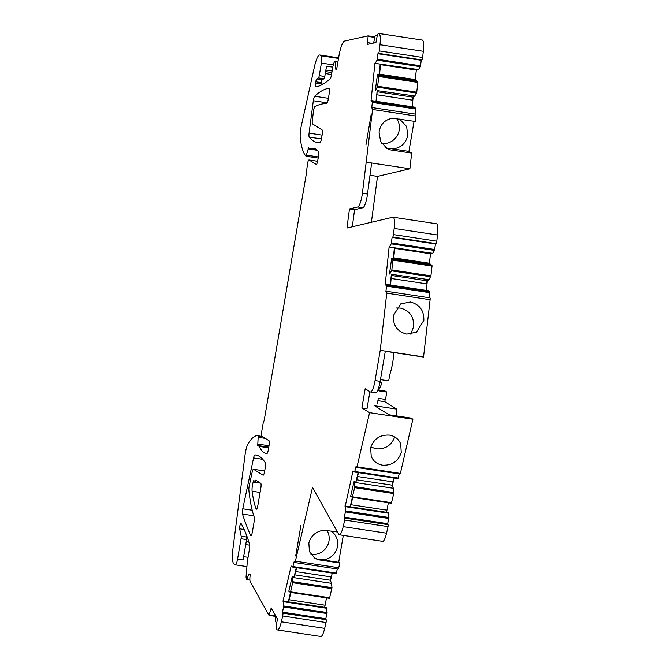 <?xml version="1.0" encoding="UTF-8"?>
<svg xmlns="http://www.w3.org/2000/svg" width="670" height="670" viewBox="0 0 670 670"><rect width="100%" height="100%" fill="white"/><g stroke="black" fill="none" stroke-linecap="round" stroke-linejoin="round"><path stroke-width="1" d="M379.563 390.987L377.88 389.94L385.083 391.012L386.783 392.076L379.563 390.987A5.712 5.561 -58 0 1 377.704 390.35M380.443 379.706A5.712 5.561 -58 0 1 381.481 379.764L388.701 380.853L389.722 374.907A87.921 85.601 -58 0 0 393.801 352.579M377.369 403.792L378.307 398.323L385.526 399.412L386.783 392.076M383.877 359.631L383.24 363.333M378.852 387.134A2.638 2.554 120.2 0 0 380.074 387.721L381.892 382.855L381.054 382.553A2.638 2.554 120.2 0 0 379.932 382.62M241.887 524.912L240.203 524.66A4.397 0.921 -81.4 0 1 241.016 523.555A4.397 0.921 -81.4 0 1 241.225 523.731A351.683 74.035 -81.4 0 1 249.617 544.442A4.397 0.921 -81.4 0 1 249.491 548.881L247.356 561.401L246.032 577.105L246.728 579.609L248.989 573.88L250.27 574.684A6.591 1.39 -81.4 0 0 250.237 581.711L269.005 615.361L271.233 607.899L277.413 618.971L276.124 627.321L276.827 629.373A13.191 2.772 -81.4 0 0 277.481 629.942L320.821 636.5A13.191 2.772 -81.4 0 0 324.682 628.368L326.039 622.539A2.194 0.461 -81.4 0 0 326.19 619.708L325.813 618.72L327.102 612.556L326.374 607.59L288.343 601.836L290.52 592.422M418.666 69.638L374.924 63.323L418.264 69.881L420.383 66.715L421.254 60.283L421.857 59.915A2.194 0.461 -81.4 0 0 422.611 57.461L423.323 51.289A13.191 2.772 -81.4 0 0 422.251 40.058L378.91 33.5A13.191 2.772 -81.4 0 0 378.684 33.508L377.478 34.354L375.937 42.545L367.545 44.404L367.771 42.671L372.294 43.349M416.405 69.605L415.09 80.274M412.067 106.765L413.189 96.957M415.635 108.28L414.387 107.108L371.046 100.55L372.336 102.451L415.676 109.009L415.635 108.28L372.294 101.723M415.099 114.067L415.676 109.009M414.077 121.287L408.926 151.412L411.673 153.12L390.015 149.845L386.741 148.305L380.568 141.286L379.061 132.09C380.384 124.226 384.882 119.612 392.57 118.255L415.291 121.471L415.911 116.036A2.194 0.461 -81.4 0 0 415.735 114.168A2.194 0.461 -81.4 0 0 415.651 114.185M371.398 222.272L377.503 176.403L409.881 168.773L411.673 153.12M432.854 253.335L389.111 247.012L432.452 253.578L434.57 250.404L435.433 243.972L436.044 243.604A2.194 0.461 -81.4 0 0 436.798 241.15L437.502 234.994A13.191 2.772 -81.4 0 0 436.438 223.763L393.089 217.206A13.191 2.772 -81.4 0 0 392.854 217.214L346.943 228.034L349.489 208.923L357.772 206.971A13.191 2.772 -81.4 0 0 362.411 193.261L372.57 109.478A2.194 0.461 -81.4 0 0 372.394 107.61A2.194 0.461 -81.4 0 0 372.311 107.627L371.708 107.987L372.336 102.451M430.592 253.293L429.277 263.963M427.376 280.646L426.254 290.445M429.822 291.961L428.574 290.797L385.233 284.239L386.523 286.14L429.872 292.698L429.822 291.961L386.481 285.403M429.294 297.756L429.872 292.698M369.915 391.674L367.009 408.666L361.909 407.888L365.184 388.726L370.292 391.916A13.191 2.772 -81.4 0 0 370.535 392.009L375.635 392.779A13.191 2.772 -81.4 0 0 380.166 381.331L385.3 351.289L423.541 357.077L430.106 299.716A2.194 0.461 -81.4 0 0 429.931 297.849A2.194 0.461 -81.4 0 0 429.847 297.865M378.969 390.091L379.413 387.511M380.359 381.967L380.744 379.697M396.808 415.961L396.648 409.085L384.806 401.699L385.208 399.37M396.648 409.085L374.555 405.735L389.069 414.797L411.162 418.139L412.904 419.227L369.564 412.67L357.026 466.839A2.194 0.461 -81.4 0 1 356.599 467.459A2.194 0.461 -81.4 0 1 356.457 467.3L356.08 466.32L354.623 472.048L397.963 478.606L399.186 473.899M356.599 467.459L399.94 474.017A2.194 0.461 -81.4 0 0 400.367 473.397L412.904 419.227M394.094 478.02L392.335 485.633M388.357 502.81L386.548 512.299M352.37 497.366L350.192 506.805L388.223 512.558L388.952 517.508L345.611 510.95L345.134 506.646L388.474 513.203M277.481 629.942A13.191 2.772 -81.4 0 0 281.341 621.81L282.69 615.981A2.194 0.461 -81.4 0 0 282.849 613.15L282.464 612.162L283.762 605.998L283.025 601.032L291.157 565.982L292.773 567.113L294.239 561.401L294.616 562.381A2.194 0.461 -81.4 0 0 294.75 562.54A2.194 0.461 -81.4 0 0 295.395 561.184L312.505 487.408L338.668 534.216A13.191 2.772 -81.4 0 0 339.322 534.786L382.662 541.343A13.191 2.772 -81.4 0 0 386.531 533.194L388.056 526.612A2.194 0.461 -81.4 0 0 388.039 524.652L387.662 523.68L388.952 517.508M294.75 562.54L338.09 569.098A2.194 0.461 -81.4 0 0 338.735 567.741L339.832 563.026L338.693 562.314L343.3 535.38M336.122 573.679L292.782 567.121L336.122 573.679L337.337 568.981M332.245 573.093L330.486 580.672M326.508 597.866L324.699 607.338M316.324 164.435L309.088 159.996A4.397 0.921 -81.4 0 0 309.004 159.971A4.397 0.921 -81.4 0 0 307.497 163.781L306.09 175.322L264.181 420.484L263.235 422.753L261.752 431.388A4.397 0.921 -81.4 0 0 261.87 436.237L268.938 440.642A4.397 0.921 -81.4 0 1 269.055 445.491L268.318 449.813A4.397 0.921 -81.4 0 1 266.819 453.623A131.881 27.763 -81.4 0 1 266.476 453.582A131.881 27.763 -81.4 0 1 259.19 446.413L257.741 445.508L258.235 435.877A87.921 18.509 -81.4 0 0 257.707 435.768A87.921 18.509 -81.4 0 0 248.059 443.833A11.432 2.404 -81.4 0 0 245.061 454.888L233.034 548.018A17.588 3.702 -81.4 0 0 233.989 564.048L235.187 564.793A6.591 1.39 -81.4 0 0 235.304 564.835A6.591 1.39 -81.4 0 0 237.565 559.115L241.049 538.747A2.638 0.553 -81.4 0 0 241.158 536.209L239.676 528.814A2.638 0.553 -81.4 0 1 240.203 524.66M282.464 612.162L325.813 618.72M283.284 601.694L326.625 608.251M288.619 601.878L289.172 599.767L324.816 605.161M339.322 534.786A13.191 2.772 -81.4 0 0 343.191 526.637L344.707 520.054A2.194 0.461 -81.4 0 0 344.698 518.094L344.321 517.123L345.611 510.95M344.321 517.123L387.662 523.68M350.469 506.847L351.021 504.744L386.657 510.138M345.134 506.646L352.998 470.926L354.623 472.048L397.963 478.606M423.566 356.901L380.225 350.343L375.066 380.56A13.191 2.772 -81.4 0 1 370.535 392.009M380.225 350.343L386.766 293.159A2.194 0.461 -81.4 0 0 386.582 291.291A2.194 0.461 -81.4 0 0 386.506 291.308L385.895 291.676L386.523 286.14M406.724 334.129L416.388 332.236L423.85 320.394C424.093 310.553 419.604 304.431 410.392 302.028L400.727 303.912L393.257 315.763C393.014 325.603 397.503 331.725 406.724 334.129M389.513 246.778L391.23 243.847L392.092 237.406L435.433 243.972M436.044 243.604L392.704 237.046A2.194 0.461 -81.4 0 0 393.458 234.592L394.161 228.436A13.191 2.772 -81.4 0 0 393.089 217.206M409.881 168.773L366.54 162.215M371.172 114.428L365.937 145.072L371.172 114.428M375.326 63.08L377.043 60.158L377.913 53.726L421.254 60.283M421.857 59.915L378.517 53.357A2.194 0.461 -81.4 0 0 379.27 50.903L379.974 44.731A13.191 2.772 -81.4 0 0 378.91 33.5M367.771 42.671L368.081 35.862L344.606 41.054A17.588 3.702 -81.4 0 0 338.878 56.305L336.591 69.688L335.31 68.893A6.591 1.39 -81.4 0 0 335.017 61.573A6.591 1.39 -81.4 0 0 332.755 67.293L331.432 75.065A4.397 0.921 -81.4 0 1 330.168 78.775A351.683 74.035 -81.4 0 1 316.081 86.916A4.397 0.921 -81.4 0 1 316.005 86.924A4.397 0.921 -81.4 0 1 315.679 82.996L315.821 81.782A2.638 0.553 -81.4 0 1 316.717 78.943L318.459 77.904A2.638 0.553 -81.4 0 0 319.263 75.643L321.416 63.08A6.591 1.39 -81.4 0 0 321.24 55.811L320.134 55.124A17.588 3.702 -81.4 0 0 319.816 54.999A17.588 3.702 -81.4 0 0 314.523 66.456L301.358 125.65A11.432 2.404 -81.4 0 0 300.286 138.296A87.921 18.509 -81.4 0 0 306.039 156.185L308.585 147.852L310.068 148.765A131.881 27.763 -81.4 0 1 313.543 148.305A131.881 27.763 -81.4 0 1 318.451 151.537A4.397 0.921 -81.4 0 1 318.484 156.311L317.748 160.624A4.397 0.921 -81.4 0 1 316.24 164.443A4.397 0.921 -81.4 0 1 316.156 164.41M336.692 69.094L335.31 68.893M374.924 63.323L371.046 100.55M378.517 53.357L377.913 53.726M361.909 407.888L369.564 412.67M389.111 247.012L385.233 284.239M392.704 237.046L392.092 237.406M300.939 525.33L295.696 555.974L300.939 525.33M328.149 99.763L329.28 93.138A4.397 0.921 -81.4 0 0 329.087 88.256A4.397 0.921 -81.4 0 0 329.029 88.256A315.101 66.33 -81.4 0 0 314.699 96.237A4.397 0.921 -81.4 0 0 313.326 100.751L309.096 133.146A4.397 0.921 -81.4 0 0 309.247 137.099A206.863 43.55 -81.4 0 0 317.144 142.417A206.863 43.55 -81.4 0 0 320.067 142.4A4.397 0.921 -81.4 0 0 321.516 138.589L322.17 134.729A4.397 0.921 -81.4 0 0 322.061 129.88L312.605 123.983A4.397 0.921 -81.4 0 1 312.362 119.989L313.501 111.145A4.397 0.921 -81.4 0 1 314.992 106.505A439.604 92.544 -81.4 0 1 321.466 104.126A439.604 92.544 -81.4 0 1 326.667 103.582A4.397 0.921 -81.4 0 0 328.149 99.763M242.766 508.823L253.578 457.945A4.397 0.921 -81.4 0 1 254.927 454.905A206.863 43.55 -81.4 0 1 255.689 454.989A206.863 43.55 -81.4 0 1 265.295 462.819A4.397 0.921 -81.4 0 1 265.286 467.526L264.625 471.387A4.397 0.921 -81.4 0 1 263.117 475.206A4.397 0.921 -81.4 0 1 263.034 475.172L253.587 469.276A4.397 0.921 -81.4 0 0 253.503 469.251A4.397 0.921 -81.4 0 0 252.146 472.275L249.273 485.767A4.397 0.921 -81.4 0 0 248.888 490.398A175.842 37.018 -81.4 0 0 252.113 509.837A175.842 37.018 -81.4 0 0 254.24 517.173A4.397 0.921 -81.4 0 1 254.139 521.687L252.397 531.88A4.397 0.921 -81.4 0 1 250.89 535.698A4.397 0.921 -81.4 0 1 250.639 535.439A664.774 139.938 -81.4 0 1 242.507 514.091A4.397 0.921 -81.4 0 1 242.766 508.823L252.222 510.255M255.714 480.164L260.705 483.279A4.397 0.921 -81.4 0 1 260.823 488.12L257.875 505.389A4.397 0.921 -81.4 0 1 256.359 509.2A4.397 0.921 -81.4 0 1 256.082 508.873A131.881 27.763 -81.4 0 1 253.704 500.532A131.881 27.763 -81.4 0 1 252.121 491.227A6.591 1.39 -81.4 0 1 253.93 480.273A5.276 1.114 -81.4 0 0 254.483 482.232A5.276 1.114 -81.4 0 0 255.714 480.164M290.864 592.473L289.172 599.767M296.266 567.649L294.088 577.063L295.713 571.569L330.503 576.828L330.318 580.228L331.516 583.344L331.993 587.649L292.899 581.736L292.17 576.769L288.812 591.275L290.437 592.414L292.899 581.736M296.609 567.699L295.713 571.569M352.713 497.416L351.021 504.744M358.115 472.576L355.929 482.006L357.554 476.529L392.344 481.789L392.159 485.189L393.357 488.288L354.271 482.367L354.02 481.713L350.653 496.227L352.278 497.349L354.656 487.659L354.271 482.367M358.458 472.626L357.554 476.529M410.727 334.179L413.717 326.432C413.926 316.541 409.437 310.419 400.25 308.066L396.246 308.007M390.175 284.993L391.397 274.306L390.61 285.06M394.421 247.816L393.198 258.503M393.6 258.561L393.726 257.849L428.515 263.109L428.616 263.863M394.839 247.883L393.726 257.849M352.311 226.77L354.581 209.702L362.872 207.742A13.191 2.772 -81.4 0 0 367.503 194.032L371.641 162.986M385.501 147.442L390.015 149.845M399.605 119.092L406.64 126.521L407.728 135.516C405.719 143.673 400.601 148.137 392.352 148.908L387.268 148.137A15.829 15.41 -58 0 1 385.426 147.383M375.987 101.304L377.202 90.618L376.423 101.371M380.233 64.127L379.011 74.814M379.413 74.873L379.538 74.152L414.328 79.42L414.428 80.174M380.652 64.194L379.538 74.152M314.004 557.641L318.175 559.743L315.009 558.269L309.448 551.636L308.845 543.002C310.981 535.648 316.014 531.369 323.953 530.171L337.429 531.997M391.582 275.471L427.05 280.839L426.154 283.787L391.364 278.519M391.397 274.306L428.976 279.691L427.05 280.839M381.816 143.497A15.829 15.41 122 0 0 383.835 143.589A15.829 15.41 122 0 0 399.211 130.198A15.829 15.41 122 0 0 396.69 118.657M377.394 91.782L412.862 97.142L411.958 100.09L377.177 94.83M377.202 90.618L414.789 96.003L412.862 97.142M389.89 273.779L391.833 269.943L392.955 260.169L391.657 258.268L430.751 264.189L432.041 266.082L430.927 275.856L428.976 279.691M391.657 258.268L389.479 274.013M375.703 90.09L377.646 86.254L378.768 76.48L377.47 74.579L416.564 80.492L417.862 82.393L416.74 92.175L414.789 96.003M377.47 74.579L375.292 90.324M329.523 598.327L290.437 592.414L329.523 598.327L331.993 587.649M391.372 503.27L352.286 497.349L391.372 503.27L393.751 493.572L393.357 488.288M377.336 35.075L375.208 35.544L373.575 43.073M237.565 559.115L243.093 559.952L246.577 539.576A2.638 0.553 -81.4 0 0 246.677 537.047L246.074 534.015M310.863 554.299A15.829 15.41 122 0 0 313.594 554.492A15.829 15.41 122 0 0 327.153 546.251A15.829 15.41 122 0 0 327.01 530.414M338.693 562.314L322.111 559.802A15.829 15.41 122 0 0 336.977 548.521A15.829 15.41 122 0 0 331.131 531.042M314.456 557.901A15.829 15.41 122 0 0 316.031 558.663A15.829 15.41 122 0 0 317.036 559.04L316.809 559.006M382.486 465.164C391.967 465.658 398.223 461.421 401.255 452.451L400.702 443.934C398.616 439.043 394.865 436.103 389.438 435.115C379.957 434.621 373.701 438.858 370.661 447.828L371.222 456.345C373.307 461.236 377.059 464.176 382.486 465.164M370.878 447.007L376.163 448.858C385.242 449.411 391.431 445.441 394.731 436.966M275.722 615.948L275.169 620.822L276.66 623.502M322.111 559.802L317.036 559.04M292.422 577.423L331.516 583.344M332.781 67.159L326.541 66.213L324.791 76.48L319.263 75.643M315.821 81.782L321.349 82.619A2.638 0.553 -81.4 0 1 322.236 79.78L323.987 78.742A2.638 0.553 -81.4 0 0 324.791 76.48M356.691 479.82L392.159 485.189M355.929 482.006L354.02 481.713M294.85 574.86L330.318 580.228M294.088 577.063L292.17 576.769M354.581 209.702L349.489 208.923M268.653 447.836L259.19 446.413M316.726 149.77L310.068 148.765M344.874 506.001L350.192 506.805M283.025 601.032L288.343 601.836M270.881 609.558L272.28 609.767M380.619 64.68L416.263 70.074M408.926 151.412L392.352 148.908M377.503 176.403L370.007 175.264M394.806 248.377L430.442 253.763M384.806 401.699L377.905 400.652M400.367 473.397L357.026 466.839M388.056 526.612L344.707 520.054M339.832 563.026L318.175 559.743M283.67 606.986L327.01 613.544M327.102 612.556L283.762 605.998M336.382 573.135L293.033 566.577M345.519 511.939L388.86 518.496M398.223 478.062L354.882 471.504M380.166 381.331L375.066 380.56M430.106 299.716L386.766 293.159M391.23 243.847L434.57 250.404M434.805 249.5L391.464 242.942M436.798 241.15L393.458 234.592M437.502 234.994L394.161 228.436M415.911 116.036L372.57 109.478M377.043 60.158L420.383 66.715M420.618 65.811L377.277 59.253M422.611 57.461L379.27 50.903M423.323 51.289L379.974 44.731M368.165 36.423L374.697 37.411M368.081 35.862L374.806 36.875L368.09 35.87M317.622 161.294L309.088 159.996M367.503 194.032L362.411 193.261M321.449 138.941L309.247 137.099M322.111 135.114L309.096 133.146M327.287 102.87L313.326 100.751M328.401 98.314L314.699 96.237M262.791 459.335L253.578 457.945M256.451 455.139L254.927 454.905M264.7 470.96L253.587 469.276M251.208 535.531L250.639 535.439M253.779 515.791L242.507 514.091M256.727 508.974L256.082 508.873M260.086 492.433L252.121 491.227M331.859 72.561L325.62 71.615M331.524 74.487L325.293 73.549M325.88 70.099L332.119 71.037M430.693 276.76L391.598 270.847M416.505 93.071L377.411 87.159M329.782 597.782L290.688 591.87M391.632 502.726L352.537 496.813M430.927 275.856L391.833 269.943M416.74 92.175L377.646 86.254M248.059 557.298L243.654 556.636M245.722 544.576L249.743 545.187M248.905 542.097L246.217 541.687M246.736 537.834L247.532 537.951M417.812 81.665L378.717 75.743M417.862 82.393L378.768 76.48M431.999 265.345L392.905 259.432M432.041 266.082L392.955 260.169M393.843 492.584L354.748 486.671M393.751 493.572L354.656 487.659M331.901 588.637L292.815 582.724M362.872 207.742L357.772 206.971M244.165 529.493L239.676 528.814M246.677 537.047L241.158 536.209M246.577 539.576L241.049 538.747M262.28 436.497L258.235 435.877M265.337 438.398L258.369 437.343M269.005 445.776L257.623 444.051M268.762 447.175L257.741 445.508M317.337 150.306L308.074 148.908M318.376 156.939L306.6 155.155M306.09 156.211L318.191 158.045L306.148 156.202M338.601 57.913L320.134 55.124M338.517 58.424L321.24 55.811M333.275 64.881L321.416 63.08M323.987 78.742L318.459 77.904M322.236 79.78L316.717 78.943M323.049 84.11L315.679 82.996M326.19 619.708L282.849 613.15M326.039 622.539L282.69 615.981M324.682 628.368L281.341 621.81M275.713 616.006L269.265 615.035M275.663 616.375L269.106 615.378M388.039 524.652L344.698 518.094M386.531 533.194L343.191 526.637M338.735 567.741L295.395 561.184M380.083 381.808L381.816 382.813M429.931 297.849L386.582 291.291M415.735 114.168L372.394 107.61M337.898 62.009L335.017 61.573M317.622 161.269L309.004 159.971M249.885 580.086L246.728 579.609M264.7 470.943L253.503 469.251M260.504 483.145L254.483 482.232M246.878 566.586L235.304 564.835M262.204 436.446L257.707 435.768M338.61 57.846L319.816 54.999M275.655 616.4L269.055 615.403"/></g></svg>
